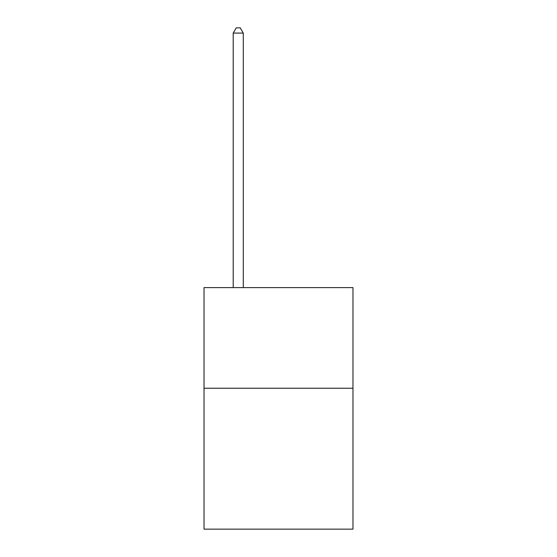 <?xml version="1.0" encoding="UTF-8"?>
<svg xmlns="http://www.w3.org/2000/svg" width="557" height="557" viewBox="0 0 557 557"><rect width="100%" height="100%" fill="white"/><g stroke="black" fill="none" stroke-linecap="round" stroke-linejoin="round"><path stroke-width="0.84" d="M352.978 388.243L352.978 529.15L204.022 529.15L204.022 287.6L352.978 287.6L352.978 388.243L204.022 388.243M243.277 287.6L243.277 33.086L233.209 33.086L233.209 287.6M233.209 33.086L236.231 27.85L240.255 27.85L243.277 33.086"/></g></svg>
